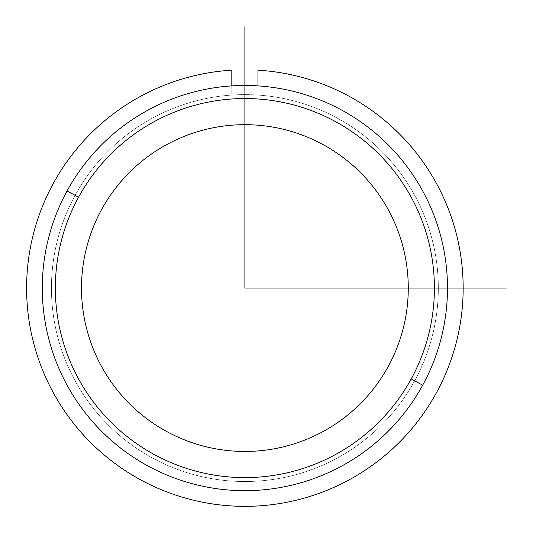 <?xml version="1.0" encoding="UTF-8"?>
<svg xmlns="http://www.w3.org/2000/svg" width="533" height="533" viewBox="0 0 533 533"><rect width="100%" height="100%" fill="white"/><g stroke="black" fill="none" stroke-linecap="round" stroke-linejoin="round"><path stroke-width="0.4" stroke-dasharray="2.67 2" d="M414.654 380.809A193.446 193.446 0 0 0 337.629 118.299A193.446 193.446 0 0 0 75.12 195.325A193.446 193.446 0 0 1 337.629 118.299A193.446 193.446 0 0 1 414.654 380.809A193.446 193.446 0 0 1 152.138 457.834A193.446 193.446 0 0 1 75.12 195.325A193.446 193.446 0 0 0 152.138 457.834A193.446 193.446 0 0 0 414.654 380.809A193.446 193.446 0 0 0 337.629 118.299A193.446 193.446 0 0 0 75.12 195.325A193.446 193.446 0 0 0 152.138 457.834A193.446 193.446 0 0 0 414.654 380.809A193.446 193.446 0 0 1 152.138 457.834A193.446 193.446 0 0 1 75.12 195.325A193.446 193.446 0 0 1 337.629 118.299A193.446 193.446 0 0 1 414.654 380.809M388.271 366.398A163.384 163.384 0 0 0 323.218 144.683A163.384 163.384 0 0 0 101.497 209.736A163.384 163.384 0 0 0 166.556 431.45A163.384 163.384 0 0 0 388.271 366.398A163.384 163.384 0 0 1 166.556 431.45A163.384 163.384 0 0 1 101.497 209.736A163.384 163.384 0 0 1 323.218 144.683A163.384 163.384 0 0 1 388.271 366.398M422.682 385.199A202.6 202.6 0 0 1 147.754 465.862A202.6 202.6 0 0 1 67.085 190.934A202.6 202.6 0 0 1 342.013 110.271A202.6 202.6 0 0 1 422.682 385.199A202.6 202.6 0 0 0 342.013 110.271A202.6 202.6 0 0 0 67.085 190.934A202.6 202.6 0 0 0 147.754 465.862A202.6 202.6 0 0 0 422.682 385.199A202.6 202.6 0 0 1 147.754 465.862A202.6 202.6 0 0 1 67.085 190.934A202.6 202.6 0 0 1 342.013 110.271A202.6 202.6 0 0 1 422.682 385.199A202.6 202.6 0 0 0 342.013 110.271A202.6 202.6 0 0 0 67.085 190.934A202.6 202.6 0 0 1 342.013 110.271A202.6 202.6 0 0 1 422.682 385.199A202.6 202.6 0 0 1 147.754 465.862A202.6 202.6 0 0 1 67.085 190.934A202.6 202.6 0 0 0 147.754 465.862A202.6 202.6 0 0 0 422.682 385.199L411.21 378.93A189.528 189.528 0 0 0 335.75 121.744A189.528 189.528 0 0 0 78.558 197.203A189.528 189.528 0 0 0 154.017 454.396A189.528 189.528 0 0 0 411.21 378.93A189.528 189.528 0 0 1 154.017 454.396A189.528 189.528 0 0 1 78.558 197.203L67.085 190.934A202.6 202.6 0 0 0 147.754 465.862A202.6 202.6 0 0 0 422.682 385.199A202.6 202.6 0 0 0 342.013 110.271A202.6 202.6 0 0 0 67.085 190.934L78.558 197.203A189.528 189.528 0 0 1 335.75 121.744A189.528 189.528 0 0 1 411.21 378.93L422.682 385.199M257.952 70.176A218.283 218.283 0 0 1 431.703 400.963A218.283 218.283 0 0 1 58.064 400.963A218.283 218.283 0 0 1 231.815 70.176L231.815 95.061A193.446 193.446 0 0 0 79.577 388.544A193.446 193.446 0 0 0 410.19 388.544A193.446 193.446 0 0 0 257.952 95.061L257.952 70.176L257.952 95.061A193.446 193.446 0 0 1 410.19 388.544A193.446 193.446 0 0 1 79.577 388.544A193.446 193.446 0 0 1 231.815 95.061L231.815 70.176A218.283 218.283 0 0 0 58.064 400.963A218.283 218.283 0 0 0 431.703 400.963A218.283 218.283 0 0 0 257.952 70.176M257.952 85.893L257.952 95.061A193.446 193.446 0 0 1 410.19 388.544A193.446 193.446 0 0 1 79.577 388.544A193.446 193.446 0 0 1 231.815 95.061A193.446 193.446 0 0 0 79.577 388.544A193.446 193.446 0 0 0 410.19 388.544A193.446 193.446 0 0 0 257.952 95.061L257.952 85.893"/><path stroke-width="0.8" d="M101.497 209.736A163.384 163.384 0 0 1 323.218 144.683A163.384 163.384 0 0 1 388.271 366.398A163.384 163.384 0 0 1 166.556 431.45A163.384 163.384 0 0 1 101.497 209.736A163.384 163.384 0 0 0 166.556 431.45A163.384 163.384 0 0 0 388.271 366.398A163.384 163.384 0 0 0 323.218 144.683A163.384 163.384 0 0 0 101.497 209.736M422.682 385.199A202.6 202.6 0 0 0 342.013 110.271A202.6 202.6 0 0 0 67.085 190.934A202.6 202.6 0 0 0 147.754 465.862A202.6 202.6 0 0 0 422.682 385.199A202.6 202.6 0 0 1 147.754 465.862A202.6 202.6 0 0 1 67.085 190.934L78.558 197.203A189.528 189.528 0 0 1 335.75 121.744A189.528 189.528 0 0 1 411.21 378.93A189.528 189.528 0 0 1 154.017 454.396A189.528 189.528 0 0 1 78.558 197.203A189.528 189.528 0 0 0 154.017 454.396A189.528 189.528 0 0 0 411.21 378.93L422.682 385.199L411.21 378.93A189.528 189.528 0 0 0 335.75 121.744A189.528 189.528 0 0 0 78.558 197.203L67.085 190.934A202.6 202.6 0 0 1 342.013 110.271A202.6 202.6 0 0 1 422.682 385.199M231.815 70.176A218.283 218.283 0 0 0 58.064 400.963A218.283 218.283 0 0 0 431.703 400.963A218.283 218.283 0 0 0 257.952 70.176L257.952 85.893L257.952 70.176A218.283 218.283 0 0 1 431.703 400.963A218.283 218.283 0 0 1 58.064 400.963A218.283 218.283 0 0 1 231.815 70.176L231.815 85.893L231.815 70.176M244.887 26.65L244.887 288.067L506.303 288.067"/></g></svg>
